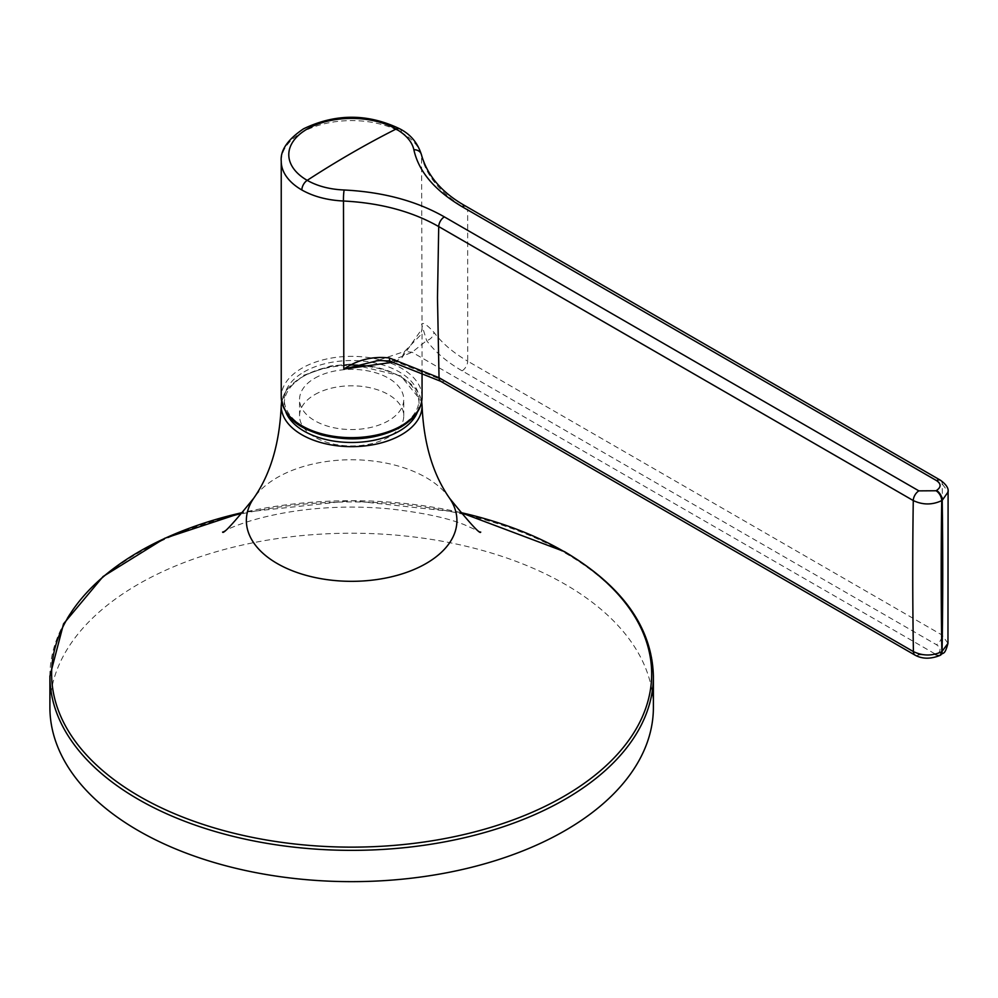 <?xml version="1.0" encoding="UTF-8"?>
<svg xmlns="http://www.w3.org/2000/svg" width="998" height="998" viewBox="0 0 998 998"><rect width="100%" height="100%" fill="white"/><g stroke="black" fill="none" stroke-linecap="round" stroke-linejoin="round"><path stroke-width="0.75" stroke-dasharray="4.99 3.74" d="M653.391 707.432A301.745 174.213 -0 0 0 565.018 584.242A301.745 174.213 -0 0 0 236.177 546.48A301.745 174.213 -0 0 0 49.9 707.432M314.807 394.609A52.096 30.077 180 0 1 371.58 388.097A52.096 30.077 180 0 1 403.753 415.879A52.096 30.077 180 0 1 388.484 437.161A52.096 30.077 180 0 1 331.71 443.673A52.096 30.077 180 0 1 299.55 415.879A52.096 30.077 180 0 1 314.807 394.609M314.807 378.192A52.096 30.077 180 0 1 371.58 371.668A52.096 30.077 180 0 1 403.753 399.462A52.096 30.077 180 0 1 388.484 420.732A52.096 30.077 180 0 1 331.71 427.256A52.096 30.077 180 0 1 299.55 399.462A52.096 30.077 180 0 1 314.807 378.192M281.236 161.252A70.409 40.644 180 0 1 301.858 132.497A70.409 40.644 180 0 1 401.433 132.497C412.835 139.171 419.547 146.98 421.58 155.925L422.054 328.791L401.433 358.394L393.437 362.187M947.963 643.373L942.075 635.04L467.7 361.164L467.663 209.879L942.212 483.855L948.1 491.964M421.455 154.802A8.046 6.662 168.1 0 1 421.58 155.925C426.233 176.446 441.59 194.435 467.663 209.879A8.046 4.641 120 0 0 465.991 206.299M462.111 370.832A8.046 4.641 -60 0 0 467.7 361.164C453.304 352.793 442.039 343.175 433.918 332.297C426.994 324.737 422.903 322.042 421.618 324.175L426.645 340.605C435.165 351.995 446.992 362.074 462.111 370.832L936.486 644.708C941.164 648.001 941.164 651.345 936.486 654.738L412.099 352.232L404.639 351.446L401.433 358.394M940.079 655.387A8.046 4.728 60.9 0 1 936.074 654.975L918.996 654.813L444.621 380.937L392.538 360.29L375.635 361.151L404.639 351.446M390.642 361.451A8.046 2.595 104.4 0 0 392.538 360.29L412.099 352.232L426.645 340.605A8.046 6 -36.7 0 0 433.918 332.297M940.178 655.337L936.074 654.975M940.415 655.187A8.046 4.566 59.1 0 1 936.486 654.738M460.29 512.461A300.024 173.215 -0 0 0 243.001 512.461M49.9 676.145A301.745 174.213 180 0 1 236.177 515.193A301.745 174.213 180 0 1 565.018 552.954A301.745 174.213 180 0 1 653.391 676.145M281.224 405.724A70.421 40.656 180 0 1 324.924 368.387A70.421 40.656 180 0 1 401.446 377.256A70.421 40.656 180 0 1 422.067 405.724M417.414 412.087A67.402 38.922 -0 0 0 399.312 376.046A67.402 38.922 -0 0 0 319.148 369.472A67.402 38.922 -0 0 0 285.877 412.087M449.624 498.301A105.277 60.778 -0 0 0 426.084 477.555A105.277 60.778 -0 0 0 253.667 498.301M422.054 396.992A70.409 40.644 -0 0 0 378.591 359.442A70.409 40.644 -0 0 0 301.858 368.25A70.409 40.644 -0 0 0 281.236 396.992M303.991 371.942A67.39 38.91 180 0 1 399.3 371.942A67.39 38.91 180 0 1 399.3 426.969A67.39 38.91 180 0 1 303.991 426.969A67.39 38.91 180 0 1 303.991 371.942M940.54 480.288A8.046 4.641 120 0 1 942.212 483.855A5029.122 2903.581 -60 0 1 942.075 635.04A8.046 4.641 -60 0 1 936.486 644.708M440.692 381.273A8.046 4.641 120 0 0 444.621 380.937M915.066 655.15A8.046 4.641 120 0 0 918.996 654.813M401.433 132.497A8.046 4.641 120 0 0 399.761 128.817M460.228 512.373L351.645 500.659L243.075 512.373M281.636 401.47L286.426 390.093L303.517 375.31L330.637 365.979L350.959 364.095L400.822 375.897L421.655 401.47M222.591 532.059C220.259 533.094 244.997 517.688 301.571 510.215C329.889 506.635 358.731 506.148 388.097 508.731C421.268 512.361 446.605 517.65 464.095 524.611L480.699 532.059M403.753 415.879L403.753 399.462M404.489 351.533L420.844 334.754L422.054 328.766L422.054 372.017M299.55 415.879L299.55 399.462"/><path stroke-width="1.5" d="M49.9 676.145L49.9 707.432A301.745 174.213 -0 0 0 138.285 830.623A301.745 174.213 -0 0 0 467.126 868.385A301.745 174.213 -0 0 0 653.391 707.432L653.391 676.145A301.745 174.213 180 0 1 467.126 837.097A301.745 174.213 180 0 1 138.285 799.336A301.745 174.213 180 0 1 49.9 676.145L63.56 623.825L103.093 576.507L164.757 538.271L243.075 512.373M915.066 655.15A8.046 4.641 120 0 1 913.407 651.594C922.876 656.098 932.357 656.123 941.863 651.644A8.046 4.728 60.9 0 1 940.079 655.387L940.079 655.387C930.685 659.179 922.339 659.104 915.066 655.15L440.692 381.273A8.046 4.641 120 0 1 439.033 377.718L913.407 651.594A5029.122 2903.581 -60 0 1 912.733 572.228A5029.122 2903.581 -60 0 1 913.27 500.559L438.721 226.583L437.486 297.841L439.033 377.718L389.432 357.983A8.046 2.595 104.4 0 0 390.642 361.451L440.692 381.273M393.437 362.187L343.811 369.098L343.487 201.01C327.356 200.224 313.472 196.544 301.858 189.994A70.409 40.644 180 0 1 281.236 161.252L281.236 396.992A70.409 40.644 -0 0 0 324.699 434.554A70.409 40.644 -0 0 0 401.433 425.734A70.409 40.644 -0 0 0 422.054 396.992C422.054 408.407 414.968 418.449 400.809 427.119C377.094 439.469 350.635 442.064 321.418 434.903C302.469 428.703 284.58 421.144 281.236 396.992M444.347 216.878A8.046 4.641 120 0 0 438.721 226.583C412.149 211.426 380.413 202.906 343.487 201.01A8.046 0.898 92.4 0 1 344.135 189.994C382.995 191.965 416.391 200.922 444.347 216.878L918.884 490.866L936.024 490.754A1005.822 580.711 -60 0 1 936.523 490.467C941.239 487.199 941.264 483.918 936.586 480.637L462.049 206.661C434.641 190.393 418.586 171.419 413.871 149.737C412.124 141.853 406.211 134.942 396.094 129.029A62.862 36.29 -0 0 0 307.197 129.029A62.862 36.29 -0 0 0 307.197 180.351C317.501 186.164 329.814 189.383 344.135 189.994M375.884 361.114L343.811 369.098C357.646 359.717 372.853 356.012 389.432 357.983M936.586 480.637A8.046 4.641 120 0 1 940.54 480.288L940.54 480.288C946.241 484.492 948.761 488.384 948.1 491.964L942.212 500.335A997.775 576.071 120 0 0 941.725 500.609C932.257 505.063 922.776 505.05 913.27 500.559A8.046 4.641 120 0 1 918.884 490.866M936.024 490.754A8.046 4.641 60 0 1 941.725 500.609A5009.012 2891.967 120 0 0 941.189 572.228A5009.012 2891.967 120 0 0 941.863 651.644L947.963 643.386L948.1 491.964M941.962 651.582L940.178 655.337M936.523 490.467A8.046 4.653 60 0 1 942.212 500.335A5009.012 2891.967 120 0 1 942.075 651.519A8.046 4.566 59.1 0 1 940.515 655.137L940.515 655.137A8.046 4.566 59.1 0 1 940.415 655.187M243.001 512.461A300.024 173.215 -0 0 0 139.508 796.404A300.024 173.215 -0 0 0 563.795 796.404A300.024 173.215 -0 0 0 563.795 551.432A300.024 173.215 -0 0 0 460.29 512.461M222.591 532.059C223.203 534.417 233.557 523.164 253.667 498.301A105.277 60.778 -0 0 0 277.207 563.521A105.277 60.778 -0 0 0 409.33 571.38A105.277 60.778 -0 0 0 449.624 498.301C432.895 474.449 423.713 443.586 422.067 405.724A70.421 40.656 180 0 1 378.816 443.511A70.421 40.656 180 0 1 301.858 434.754A70.421 40.656 180 0 1 281.224 405.724L281.636 401.47M285.877 412.087A67.402 38.922 -0 0 0 303.991 431.086A67.402 38.922 -0 0 0 370.433 440.941A67.402 38.922 -0 0 0 417.414 412.087M301.858 189.994A8.046 4.641 -60 0 1 307.197 180.351A1005.822 580.711 -60 0 1 396.094 129.029A8.046 4.641 120 0 1 399.761 128.817C410.527 134.281 417.763 142.939 421.455 154.802A8.046 6.662 168.1 0 0 413.871 149.737M421.455 154.802C427.356 175.885 442.201 193.051 465.991 206.299A8.046 4.641 120 0 0 462.049 206.661M653.391 676.145C652.018 627.443 622.353 585.913 564.394 551.582L460.228 512.373M480.699 532.059C480.337 534.654 469.983 523.401 449.624 498.301M253.667 498.301C270.396 474.449 279.577 443.586 281.224 405.724M422.067 405.724L421.655 401.47M399.761 128.817C367.688 113.41 335.602 113.41 303.529 128.817C287.673 139.508 280.251 150.324 281.236 161.252M422.054 372.017L422.054 396.992M375.61 361.164C376.77 360.266 381.785 360.365 390.642 361.451M947.963 643.373C944.582 656.16 943.197 651.781 940.515 655.137L940.328 655.249M940.54 480.288L465.991 206.299"/></g></svg>
